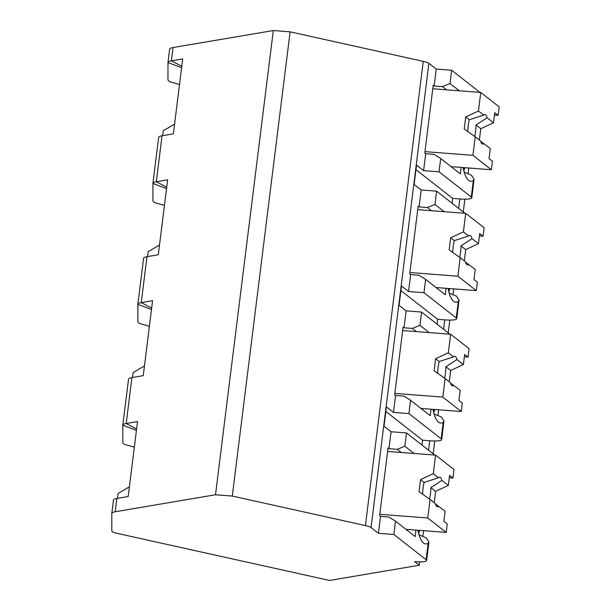 <?xml version="1.0" encoding="UTF-8"?>
<svg xmlns="http://www.w3.org/2000/svg" width="611" height="611" viewBox="0 0 611 611"><rect width="100%" height="100%" fill="white"/><g stroke="black" fill="none" stroke-linecap="round" stroke-linejoin="round"><path stroke-width="0.92" d="M479.971 92.391L451.682 70.257L436.246 69.074L428.891 63.323A12.357 2.085 -172.9 0 0 423.24 61.36L290.11 31.841L273.316 30.55L173.028 47.536A24.715 4.162 -172.9 0 0 169.637 49.163L167.979 62.467A24.715 4.162 7.1 0 1 171.37 60.833L182.697 58.916L173.364 133.862L162.037 135.787A24.715 4.162 -172.9 0 0 158.646 137.414L152.926 183.353A24.715 4.162 7.1 0 1 156.317 181.727L167.643 179.802L158.302 254.756L146.976 256.673A24.715 4.162 -172.9 0 0 143.593 258.308L137.865 304.247A24.715 4.162 7.1 0 1 141.256 302.613L152.582 300.696L143.249 375.65L131.923 377.567A24.715 4.162 -172.9 0 0 128.531 379.202L122.811 425.141A24.715 4.162 7.1 0 1 126.202 423.507L137.528 421.59L128.188 496.544L116.861 498.461A24.715 4.162 -172.9 0 0 113.47 500.088L111.821 513.393A24.715 4.162 -172.9 0 0 111.813 513.477L111.805 530.974A12.357 2.085 -172.9 0 0 117.847 533.518L329.543 580.45L419.268 565.251L414.655 561.654A16.069 2.704 -172.9 0 0 426.608 560.516A16.069 2.704 -172.9 0 0 426.104 559.714L393.858 534.48L378.423 533.296L371.068 527.545A12.357 2.085 -172.9 0 0 365.416 525.582L232.287 496.063L215.492 494.773L115.204 511.758A24.715 4.162 -172.9 0 0 111.821 513.393M273.316 30.55L215.492 494.773M134.344 447.137L124.369 444.357L122.803 442.723L122.803 425.225A24.715 4.162 7.1 0 1 122.811 425.141M149.405 326.243L139.423 323.471L137.857 321.829L137.865 304.331A24.715 4.162 7.1 0 1 137.865 304.247M164.458 205.349L154.484 202.577L152.918 200.943L152.918 183.445A24.715 4.162 7.1 0 1 152.926 183.353M179.519 84.455L169.537 81.683L167.972 80.049L167.979 62.551A24.715 4.162 7.1 0 1 167.979 62.467M290.11 31.841L232.287 496.063M464.91 213.285L436.621 191.151L421.185 189.968L414.121 184.438L416.534 165.1L423.591 170.622L425.699 153.697L424.782 152.979L433.214 85.28L434.131 85.998L436.246 69.074M421.185 189.968L419.077 206.892L418.153 206.167L409.721 273.873L410.645 274.591L408.538 291.516L401.473 285.986L399.067 305.332L406.124 310.854L404.016 327.786L403.1 327.061L394.668 394.759L395.584 395.485L393.476 412.41L386.412 406.88L384.006 426.226L391.071 431.748L388.963 448.673L388.038 447.955L379.607 515.653L380.531 516.371L378.423 533.296M419.054 534.854L426.379 537.932L428.907 542.041L428.166 543.179L426.104 559.714M434.115 413.96L441.44 417.038L443.968 421.147L443.219 422.293L441.165 438.82L408.919 413.594L393.476 412.41M428.54 450.177L429.716 440.76A16.069 2.704 -172.9 0 0 441.669 439.622A16.069 2.704 -172.9 0 0 441.165 438.82M449.169 293.066L456.501 296.144L459.029 300.261L458.281 301.399L456.218 317.926L423.973 292.7L408.538 291.516M443.601 329.283L444.777 319.866A16.069 2.704 -172.9 0 0 456.723 318.728A16.069 2.704 -172.9 0 0 456.218 317.926M464.23 172.172L471.555 175.258L474.083 179.367L473.342 180.505L471.28 197.04L439.034 171.806L423.591 170.622M458.662 208.389L459.831 198.972A16.069 2.704 -172.9 0 0 471.784 197.834A16.069 2.704 -172.9 0 0 471.28 197.04M418.642 533.334A46.963 12.525 94.4 0 0 419.444 531.333L418.145 531.234M417.947 530.241A46.963 12.525 94.4 0 0 425.592 543.935A46.963 12.525 94.4 0 0 428.166 543.179M463.81 170.66A46.963 12.525 94.4 0 0 464.62 168.659L464.742 167.689M468.744 167.994L468.095 173.203M464.856 199.194L463.268 211.994M453.69 288.888L453.041 294.097M449.803 320.088L448.207 332.888M438.629 409.782L437.98 414.991M434.742 440.974L433.153 453.774M423.576 530.669L422.927 535.885M419.688 561.868L419.268 565.251M419.444 531.333L419.566 530.363M433.695 412.44A46.963 12.525 94.4 0 0 434.505 410.439L434.627 409.469M448.757 291.546A46.963 12.525 94.4 0 0 449.559 289.545L449.681 288.583M452.102 203.264L452.705 198.43L415.961 169.682M459.831 198.972L452.705 198.43M415.976 530.088L415.175 536.565L395.516 521.183L388.84 517.013L380.531 516.371M395.516 521.183L393.858 534.48M434.131 85.998L442.448 86.64L450.024 83.554L459.289 90.802M451.682 70.257L450.024 83.554M434.795 455.065L406.506 432.932L391.071 431.748M406.506 432.932L404.849 446.236L414.113 453.477M388.963 448.673L397.272 449.314L404.849 446.236M431.038 409.194L430.228 415.671L410.577 400.297L403.902 396.119L395.584 395.485M410.577 400.297L408.919 413.594M449.856 334.171L421.567 312.045L406.124 310.854M421.567 312.045L419.91 325.342L429.174 332.59M404.016 327.786L412.333 328.42L419.91 325.342M446.091 288.308L445.289 294.777L425.63 279.403L418.955 275.225L410.645 274.591M425.63 279.403L423.973 292.7M436.621 191.151L434.971 204.448L444.228 211.696M419.077 206.892L427.387 207.526L434.971 204.448M461.152 167.414L460.343 173.891L440.691 158.509L434.016 154.339L425.699 153.697M440.691 158.509L439.034 171.806M397.272 449.314L401.351 452.499M433 409.347A46.963 12.525 94.4 0 0 440.646 423.049A46.963 12.525 94.4 0 0 443.219 422.293M448.062 288.453A46.963 12.525 94.4 0 0 455.707 302.155A46.963 12.525 94.4 0 0 458.281 301.399M463.115 167.567A46.963 12.525 94.4 0 0 470.768 181.261A46.963 12.525 94.4 0 0 473.342 180.505M405.91 529.317L446.19 532.41L447.244 523.948L443.861 521.305L445.121 511.216L435.437 503.976M449.291 477.726L452.965 478.008L454.019 469.546L435.59 455.126L433.283 473.678L420.551 479.604L424.141 482.415A14.832 3.956 94.4 0 0 422.644 494.215M452.965 478.008L449.589 475.366L448.329 485.447L441.913 480.429A14.832 3.956 94.4 0 0 440.424 477.481A14.832 3.956 94.4 0 0 439.752 477.199A14.832 3.956 94.4 0 0 438.53 477.779L433.283 473.678M438.706 506.198A14.832 3.956 94.4 0 1 437.484 506.779A14.832 3.956 94.4 0 1 436.812 506.496A14.832 3.956 94.4 0 1 435.322 503.548L430.075 499.447L427.761 517.991L446.19 532.41M448.329 485.447L435.605 491.374L434.192 502.67M429.518 499.05A14.832 3.956 94.4 0 0 430.847 487.654L435.605 491.374M430.847 487.654L441.913 480.429M438.53 477.779L424.141 482.415M420.551 479.604L419.047 491.695L430.075 499.447M379.775 514.309L427.761 517.991M387.603 451.445L435.59 455.126M442.448 86.64L446.519 89.825M464.62 168.659L463.321 168.56M451.086 166.643L491.359 169.736L492.413 161.266L489.037 158.623L490.297 148.542L480.613 141.301M494.467 115.051L498.141 115.334L499.195 106.872L480.765 92.452L478.459 110.996L465.727 116.93L469.317 119.733A14.832 3.956 94.4 0 0 467.812 131.541M498.141 115.334L494.757 112.691L493.505 122.773L487.089 117.755A14.832 3.956 94.4 0 0 485.6 114.807A14.832 3.956 94.4 0 0 484.928 114.524A14.832 3.956 94.4 0 0 483.706 115.105L478.459 110.996M483.881 143.524A14.832 3.956 94.4 0 1 482.659 144.104A14.832 3.956 94.4 0 1 481.987 143.822A14.832 3.956 94.4 0 1 480.49 140.874L475.243 136.765L472.937 155.316L491.359 169.736M493.505 122.773L480.773 128.7L479.368 139.995M474.686 136.375A14.832 3.956 94.4 0 0 476.015 124.98L480.773 128.7M476.015 124.98L487.089 117.755M483.706 115.105L469.317 119.733M465.727 116.93L464.223 129.02L475.243 136.765M424.95 151.635L472.937 155.316M432.779 88.771L480.765 92.452M429.716 440.76L422.591 440.21L385.846 411.463M421.987 445.045L422.591 440.21M412.333 328.42L416.404 331.605M434.505 410.439L433.207 410.34M420.964 408.423L461.244 411.516L462.298 403.054L458.922 400.411L460.182 390.322L450.498 383.082M464.352 356.832L468.026 357.114L469.08 348.652L450.651 334.232L448.337 352.784L435.612 358.71L439.202 361.521A14.832 3.956 94.4 0 0 437.697 373.329M468.026 357.114L464.643 354.472L463.39 364.553L456.975 359.535A14.832 3.956 94.4 0 0 455.485 356.587A14.832 3.956 94.4 0 0 454.813 356.312A14.832 3.956 94.4 0 0 453.583 356.885L448.337 352.784M453.767 385.304A14.832 3.956 94.4 0 1 452.545 385.885A14.832 3.956 94.4 0 1 451.873 385.602A14.832 3.956 94.4 0 1 450.376 382.654L445.129 378.553L442.822 397.097L461.244 411.516M463.39 364.553L450.658 370.487L449.253 381.776M444.571 378.156A14.832 3.956 94.4 0 0 445.9 366.76L450.658 370.487M445.9 366.76L456.975 359.535M453.583 356.885L439.202 361.521M435.612 358.71L434.108 370.801L445.129 378.553M394.836 393.415L442.822 397.097M402.664 330.551L450.651 334.232M444.777 319.866L437.652 319.324L400.9 290.569M437.048 324.151L437.652 319.324M427.387 207.526L431.465 210.719M449.559 289.545L448.26 289.446M436.025 287.529L476.305 290.622L477.359 282.16L473.983 279.517L475.236 269.436L465.551 262.188M479.406 235.938L483.08 236.22L484.133 227.758L465.712 213.346L463.398 231.89L450.666 237.816L454.263 240.627A14.832 3.956 94.4 0 0 452.759 252.435M483.08 236.22L479.704 233.578L478.444 243.667L472.036 238.649A14.832 3.956 94.4 0 0 470.539 235.701A14.832 3.956 94.4 0 0 469.867 235.418A14.832 3.956 94.4 0 0 468.645 235.999L463.398 231.89M468.82 264.418A14.832 3.956 94.4 0 1 467.598 264.991A14.832 3.956 94.4 0 1 466.926 264.716A14.832 3.956 94.4 0 1 465.437 261.768L460.19 257.659L457.876 276.21L476.305 290.622M478.444 243.667L465.719 249.594L464.314 260.882M459.632 257.269A14.832 3.956 94.4 0 0 460.961 245.874L465.719 249.594M460.961 245.874L472.036 238.649M468.645 235.999L454.263 240.627M450.666 237.816L449.161 249.907L460.19 257.659M409.889 272.521L457.876 276.21M417.718 209.665L465.712 213.346M162.625 135.688L163.236 130.785L174.578 124.132M132.511 377.468L133.122 372.565L144.463 365.913M147.564 256.574L148.175 251.679L159.517 245.019M117.449 498.362L118.06 493.459L129.402 486.807M162.037 135.787L156.317 181.727L166.719 187.195M146.976 256.673L141.256 302.613L151.665 308.089M131.923 377.567L126.202 423.507L136.604 428.983M116.861 498.461L115.204 511.758M173.028 47.536L171.37 60.833L181.78 66.309M423.24 61.36L365.416 525.582M428.891 63.323L371.068 527.545M122.803 425.225L136.429 430.388M167.979 62.551L181.604 67.714M137.865 304.331L151.49 309.494M152.918 183.445L166.543 188.608M428.907 542.041L426.608 560.516M443.968 421.147L441.669 439.622M459.029 300.261L456.723 318.728M474.083 179.367L471.784 197.834"/></g></svg>
